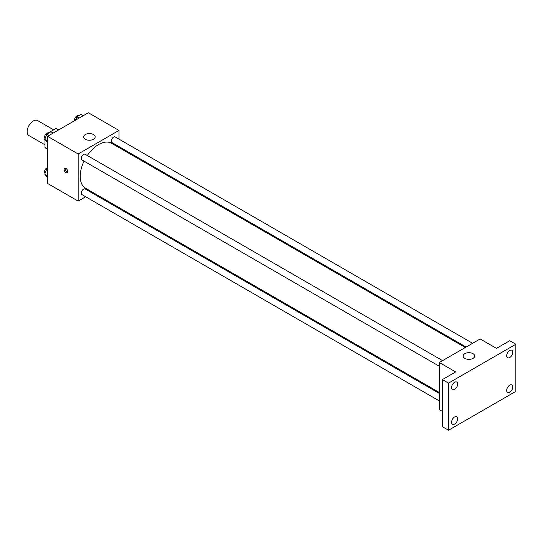 <?xml version="1.0" encoding="UTF-8"?>
<svg xmlns="http://www.w3.org/2000/svg" width="543" height="543" viewBox="0 0 543 543"><rect width="100%" height="100%" fill="white"/><g stroke="black" fill="none" stroke-linecap="round" stroke-linejoin="round"><path stroke-width="0.81" d="M53.662 129.845L37.603 120.573A8.654 4.996 120 0 0 30.931 122.894A8.654 4.996 120 0 0 27.15 131.603A8.654 4.996 120 0 0 28.942 135.567L45.001 144.838M48.218 132.987L55.929 128.535A11.172 6.448 120 0 1 57.225 128.996L58.725 129.865M47.553 148.931L45.001 147.458A11.172 6.448 120 0 0 46.046 148.348L47.553 149.216M45.001 147.458L45.001 139.829M58.481 130.008L55.929 128.535M85.692 196.763L78.165 201.114L47.553 183.439L47.553 136.313L88.366 112.754L118.971 130.429L118.971 139.123M93.002 192.541L92.181 193.016M84.063 161.135A25.969 14.994 120 0 0 80.201 176.373A25.969 14.994 120 0 0 85.584 188.258L439.335 392.494M465.303 347.513L111.553 143.277A25.969 14.994 120 0 0 87.308 155.522M118.971 146.61L118.971 147.56M78.165 201.114L78.165 153.988L118.971 130.429M472.614 343.291L115.204 136.945A3.244 1.873 120 0 0 112.706 137.813A3.244 1.873 120 0 0 111.295 141.078A3.244 1.873 120 0 0 111.967 142.565L466.125 347.038M439.335 393.444L85.17 188.971A3.244 1.873 120 0 0 82.672 189.84A3.244 1.873 120 0 0 81.253 193.104A3.244 1.873 120 0 0 81.925 194.591L439.335 400.931M439.335 366.253L81.925 159.907A3.244 1.873 -60 0 1 81.925 156.16A3.244 1.873 -60 0 1 85.17 154.287L442.572 360.633M78.165 153.988L47.553 136.313M85.305 139.259A5.769 3.333 180 0 1 83.615 136.904A5.769 3.333 180 0 1 89.385 133.571A5.769 3.333 180 0 1 95.154 136.904A5.769 3.333 180 0 1 91.591 139.985A5.769 3.333 180 0 1 85.305 139.259M67.705 171.513A2.525 1.459 60 0 1 67.183 172.667A2.525 1.459 60 0 1 64.658 171.208A2.525 1.459 60 0 1 64.658 168.296A2.525 1.459 60 0 1 66.606 168.968A2.525 1.459 60 0 1 67.705 171.513M67.59 172.179A2.525 1.459 60 0 1 65.683 170.617A2.525 1.459 60 0 1 65.282 168.187M442.389 411.397L439.335 409.632L439.335 362.507L480.141 338.947L496.465 348.368L509.728 340.712L515.85 344.248L515.85 391.367L448.511 430.246L442.389 426.71L442.389 379.591L455.658 371.928L439.335 362.507M448.511 430.246L448.511 383.12L442.389 379.591M448.511 383.12L515.85 344.248M464.835 358.38A5.769 3.333 180 0 1 463.145 356.025A5.769 3.333 180 0 1 468.921 352.692A5.769 3.333 180 0 1 474.691 356.025A5.769 3.333 180 0 1 471.127 359.106A5.769 3.333 180 0 1 464.835 358.38M509.728 357.532A4.33 2.498 -60 0 1 507.562 357.749A4.33 2.498 -60 0 1 506.904 354.28A4.33 2.498 -60 0 1 509.728 350.466A4.33 2.498 -60 0 1 511.893 350.249A4.33 2.498 -60 0 1 512.558 353.717A4.33 2.498 -60 0 1 509.728 357.532M454.634 389.345A4.33 2.498 -60 0 1 452.468 389.555A4.33 2.498 -60 0 1 451.81 386.087A4.33 2.498 -60 0 1 454.634 382.272A4.33 2.498 -60 0 1 456.799 382.062A4.33 2.498 -60 0 1 457.464 385.53A4.33 2.498 -60 0 1 454.634 389.345M454.634 424.029A4.33 2.498 -60 0 1 452.468 424.239A4.33 2.498 -60 0 1 451.81 420.771A4.33 2.498 -60 0 1 454.634 416.956A4.33 2.498 -60 0 1 456.799 416.746A4.33 2.498 -60 0 1 457.464 420.214A4.33 2.498 -60 0 1 454.634 424.029M509.728 392.216A4.33 2.498 -60 0 1 507.562 392.433A4.33 2.498 -60 0 1 506.904 388.964A4.33 2.498 -60 0 1 509.728 385.15A4.33 2.498 -60 0 1 511.893 384.933A4.33 2.498 -60 0 1 512.558 388.401A4.33 2.498 -60 0 1 509.728 392.216M47.553 142.823L44.736 139.449L46.8 134.135L50.92 131.759L53.187 133.062M47.553 141.078L44.736 139.449M49.067 135.445L46.8 134.135M48.531 133.137L48.442 133.083A3.244 1.873 120 0 0 45.945 133.951A3.244 1.873 120 0 0 44.526 137.216A3.244 1.873 120 0 0 45.062 138.608M75.525 120.166L76.834 116.793L80.961 114.417L83.222 115.72M79.102 118.102L76.834 116.793M78.572 115.795L78.477 115.74A3.244 1.873 120 0 0 75.979 116.609A3.244 1.873 120 0 0 74.561 119.874A3.244 1.873 120 0 0 74.683 120.655M47.553 177.5L44.736 174.133L46.8 168.819L47.553 168.384M47.553 175.762L44.736 174.133M47.553 169.253L46.8 168.819M47.553 167.644A3.244 1.873 120 0 0 44.526 171.9A3.244 1.873 120 0 0 45.062 173.292"/></g></svg>
